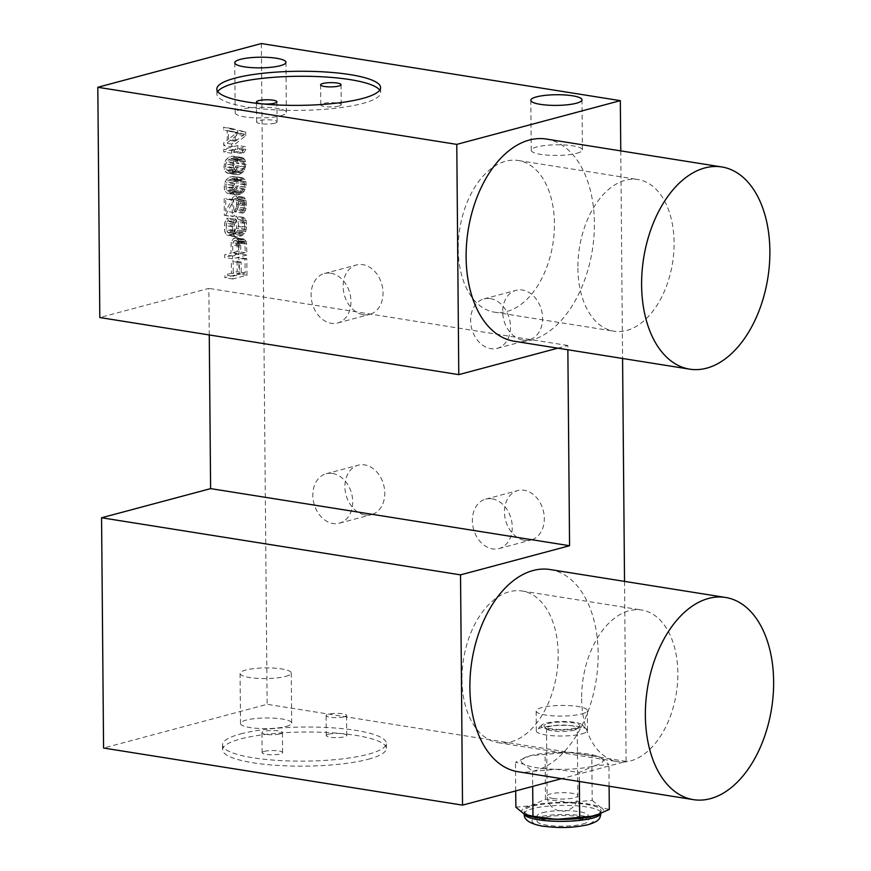 <?xml version="1.0" encoding="UTF-8"?>
<svg xmlns="http://www.w3.org/2000/svg" width="871" height="871" viewBox="0 0 871 871"><rect width="100%" height="100%" fill="white"/><g stroke="black" fill="none" stroke-linecap="round" stroke-linejoin="round"><path stroke-width="0.65" stroke-dasharray="4.36 3.27" d="M236.237 165.686L233.864 169.54L228.158 171.064L225.731 168.495L225.687 163.9L228.06 160.046L231.958 158.544L233.766 158.522L235.584 159.883L236.52 163.313L236.237 165.686L244.218 166.949L244.49 164.575L236.52 163.313M244.49 164.575L243.564 161.146L241.746 159.796L237.837 160.384L236.041 161.32L233.668 165.174L233.384 167.548L234.321 170.977L236.139 172.327L240.037 171.75L243.63 168.495L235.649 167.221M243.63 168.495L244.218 166.949M240.037 171.75L232.067 170.476M233.864 169.54L241.844 170.803M237.935 172.306L229.966 171.043M236.139 172.327L228.158 171.064M234.321 170.977L226.34 169.714M233.7 169.758L225.731 168.495M233.384 167.548L225.404 166.285M233.668 165.174L225.687 163.9M234.255 163.639L226.275 162.365M236.041 161.32L228.06 160.046M237.837 160.384L229.857 159.11M239.939 159.818L231.958 158.544M241.746 159.796L233.766 158.522M243.564 161.146L235.584 159.883M244.174 162.365L236.193 161.091M240.363 173.96L237.663 174.679L234.038 173.808L232.209 170.618L231.882 167.951L233.929 160.961L237.511 158.163L241.724 157.499L244.751 159.447L245.992 164.173L243.945 171.162L240.363 173.96L232.383 172.698L235.976 169.899L237.739 165.74L237.696 160.231L235.856 157.041L232.241 156.17L229.541 156.9L225.948 159.698L223.901 166.677L225.154 171.402L228.18 173.362L232.383 172.698M229.683 173.416L237.663 174.679M209.269 334.954L208.855 288.388L99.817 317.534M261.365 43.55L267.136 704.312L103.573 748.037M231.457 273.211L224.849 274.975L224.87 277.729L238.992 273.951L238.839 257.435L237.043 257.914L237.162 271.676L233.254 272.721L233.156 260.799L231.348 261.278L231.457 273.211L239.438 274.474L239.329 262.541L231.348 261.278M236.27 237.881L233.265 238.687L231.185 242.465L230.978 253.102L224.674 254.778L224.696 257.533L238.806 253.766L238.393 240.538L236.27 237.881L244.239 239.155L245.459 240.211L237.478 238.937M236.477 228.169L233.798 231.642L228.093 232.709L226.253 229.062L226.504 223.02L227.995 220.777L227.962 218.033L226.471 218.893L224.696 223.041L224.772 231.762L226.612 234.952L227.821 235.54L233.831 234.397L236.52 232.296L237.707 230.14L238.567 225.774L238.208 219.427L236.379 216.237L234.876 216.182L234.898 218.937L235.801 219.154L236.727 222.127L236.477 228.169L244.457 229.443L244.74 227.527L236.76 226.253M225.829 214.919L234.419 198.828L235.932 199.339L236.542 200.559L236.596 206.982L235.116 209.682L235.137 211.969L236.335 211.196L238.099 207.037L238.36 201.909L238.033 199.241L236.204 196.051L233.199 196.857L225.796 211.25L225.687 198.403L224.185 198.806L224.326 215.322L233.809 216.193L232.307 216.585L232.165 200.069L224.185 198.806M229.857 193.602L234.952 191.326L237.914 185.937L237.87 180.428L236.041 177.238L233.918 176.421L229.715 177.085L226.133 179.883L224.359 184.042L224.402 189.54L225.328 191.598L227.451 193.329L237.837 194.875L228.354 193.547M237.87 145.468L223.749 149.246L223.782 152L235.486 148.865L233.406 152.185L235.812 151.543L237.892 148.222L237.87 145.468L245.84 146.742L245.862 149.496L237.892 148.222M237.772 134.461L237.739 130.792L223.564 127.22L223.586 129.975L227.2 130.846L227.287 140.024L223.695 142.822L223.727 145.577L237.772 134.461L245.742 135.724L231.697 146.84L223.727 145.577M557.81 348.171L567.816 345.493L567.859 349.772M567.816 345.493L208.855 288.388M620.773 150.89L622.58 358.471M624.529 581.382L626.097 761.417L561.566 778.663M514.173 341.225A102.364 62.875 99 0 0 531.125 340.256A102.364 62.875 99 0 0 593.946 236.466A102.364 62.875 99 0 0 546.335 139.044M517.929 771.717A102.364 62.875 99 0 0 534.881 770.748A102.364 62.875 99 0 0 597.702 666.968A102.364 62.875 99 0 0 550.091 569.536M626.097 761.417L267.136 704.312M365.058 514.935A25.586 19.478 -105 0 0 371.449 514.63A25.586 19.478 -105 0 0 384.481 488.969A25.586 19.478 -105 0 0 364.622 464.874A25.586 19.478 -105 0 0 358.231 465.19A25.586 19.478 -105 0 0 345.199 490.852A25.586 19.478 -105 0 0 365.058 514.935M363.305 314.703A25.586 19.478 -105 0 0 369.696 314.398A25.586 19.478 -105 0 0 382.728 288.737A25.586 19.478 -105 0 0 362.869 264.653A25.586 19.478 -105 0 0 356.479 264.958A25.586 19.478 -105 0 0 343.446 290.62A25.586 19.478 -105 0 0 363.305 314.703M522.85 340.082A25.586 19.478 -105 0 0 529.241 339.777A25.586 19.478 -105 0 0 542.274 314.115A25.586 19.478 -105 0 0 522.415 290.032A25.586 19.478 -105 0 0 516.024 290.337A25.586 19.478 -105 0 0 502.992 315.999A25.586 19.478 -105 0 0 522.85 340.082M524.592 540.314A25.586 19.478 -105 0 0 530.983 540.009A25.586 19.478 -105 0 0 544.016 514.347A25.586 19.478 -105 0 0 524.157 490.264A25.586 19.478 -105 0 0 517.766 490.569A25.586 19.478 -105 0 0 504.734 516.231A25.586 19.478 -105 0 0 524.592 540.314M492.082 498.833A25.586 19.478 75 0 1 511.952 522.916A25.586 19.478 75 0 1 498.92 548.588A25.586 19.478 75 0 1 492.529 548.893A25.586 19.478 75 0 1 472.67 524.799A25.586 19.478 75 0 1 485.702 499.137A25.586 19.478 75 0 1 492.082 498.833M332.548 473.454A25.586 19.478 75 0 1 352.407 497.537A25.586 19.478 75 0 1 339.374 523.199A25.586 19.478 75 0 1 332.983 523.515A25.586 19.478 75 0 1 313.125 499.421A25.586 19.478 75 0 1 326.157 473.759A25.586 19.478 75 0 1 332.548 473.454M330.806 273.222A25.586 19.478 75 0 1 350.665 297.305A25.586 19.478 75 0 1 337.632 322.978A25.586 19.478 75 0 1 331.241 323.283A25.586 19.478 75 0 1 311.383 299.189A25.586 19.478 75 0 1 324.415 273.527A25.586 19.478 75 0 1 330.806 273.222M490.34 298.601A25.586 19.478 75 0 1 510.199 322.695A25.586 19.478 75 0 1 497.167 348.356A25.586 19.478 75 0 1 490.776 348.661A25.586 19.478 75 0 1 470.917 324.567A25.586 19.478 75 0 1 483.949 298.905A25.586 19.478 75 0 1 490.34 298.601M532.562 771.303L555.905 769.3L579.28 772.425L594.076 765.892L608.916 764.498L600.337 757.422A40.948 8.525 179.5 0 1 594.076 765.892A40.948 8.525 179.5 0 1 555.905 769.3A40.948 8.525 179.5 0 1 523.994 764.215A40.948 8.525 179.5 0 1 527.009 756.747A40.948 8.525 179.5 0 1 530.265 755.745A40.948 8.525 179.5 0 1 568.436 752.337L530.265 755.745L515.469 762.267L523.994 764.215L532.562 771.303L532.693 786.382M600.337 757.422L597.778 756.311L568.436 752.337M286.047 726.468A25.586 5.324 -0.5 0 0 291.698 723.072A25.586 5.324 -0.5 0 0 274.594 718.194A25.586 5.324 -0.5 0 0 246.166 720.121A25.586 5.324 -0.5 0 0 240.516 723.518A25.586 5.324 -0.5 0 0 257.631 728.385A25.586 5.324 -0.5 0 0 286.047 726.468M368.302 759.24A81.885 17.05 -0.5 0 0 386.365 748.374A81.885 17.05 -0.5 0 0 331.611 732.772A81.885 17.05 -0.5 0 0 240.668 738.935A81.885 17.05 -0.5 0 0 222.595 749.8A81.885 17.05 -0.5 0 0 277.348 765.402A81.885 17.05 -0.5 0 0 368.302 759.24M240.625 733.926A81.885 17.05 179.5 0 1 331.568 727.764A81.885 17.05 179.5 0 1 386.321 743.366A81.885 17.05 179.5 0 1 368.259 754.232A81.885 17.05 179.5 0 1 277.305 760.394A81.885 17.05 179.5 0 1 222.551 744.792A81.885 17.05 179.5 0 1 240.625 733.926M264.392 751.39A10.234 2.134 179.5 0 1 275.759 750.617A10.234 2.134 179.5 0 1 282.607 752.566A10.234 2.134 179.5 0 1 280.342 753.927A10.234 2.134 179.5 0 1 268.976 754.7A10.234 2.134 179.5 0 1 262.138 752.74A10.234 2.134 179.5 0 1 264.392 751.39M328.53 734.242A10.234 2.134 179.5 0 1 339.897 733.469A10.234 2.134 179.5 0 1 346.745 735.418A10.234 2.134 179.5 0 1 344.491 736.779A10.234 2.134 179.5 0 1 333.114 737.552A10.234 2.134 179.5 0 1 326.277 735.603A10.234 2.134 179.5 0 1 328.53 734.242M344.317 716.757A10.234 2.134 -0.5 0 0 346.571 715.396A10.234 2.134 -0.5 0 0 339.723 713.447A10.234 2.134 -0.5 0 0 328.356 714.22A10.234 2.134 -0.5 0 0 326.102 715.57A10.234 2.134 -0.5 0 0 332.94 717.53A10.234 2.134 -0.5 0 0 344.317 716.757M280.168 733.905A10.234 2.134 -0.5 0 0 282.433 732.544A10.234 2.134 -0.5 0 0 275.584 730.595A10.234 2.134 -0.5 0 0 264.218 731.368A10.234 2.134 -0.5 0 0 261.953 732.718A10.234 2.134 -0.5 0 0 268.801 734.667A10.234 2.134 -0.5 0 0 280.168 733.905M285.612 676.408A25.586 5.324 -0.5 0 0 291.262 673.011A25.586 5.324 -0.5 0 0 274.147 668.133A25.586 5.324 -0.5 0 0 245.731 670.06A25.586 5.324 -0.5 0 0 240.08 673.457A25.586 5.324 -0.5 0 0 257.195 678.335A25.586 5.324 -0.5 0 0 285.612 676.408M515.719 790.922L515.469 762.267M579.367 781.494L579.28 772.425M609.101 786.23L608.916 764.498M515.861 807.188L530.7 805.795L545.486 799.273L568.872 802.398L592.204 800.395L591.812 755.462M592.204 800.395L600.783 807.471L609.308 809.42M569.155 752.359A40.948 8.525 179.5 0 1 587.827 753.959A40.948 8.525 179.5 0 1 597.256 756.126A40.948 8.525 179.5 0 1 600.075 757.28M545.486 799.273L545.094 754.351M597.952 814.886A40.948 8.525 -0.5 0 0 603.07 811.837A40.948 8.525 -0.5 0 0 600.783 807.471A40.948 8.525 -0.5 0 0 588.263 804.02A40.948 8.525 -0.5 0 0 568.872 802.398A40.948 8.525 -0.5 0 0 547.805 803.051A40.948 8.525 -0.5 0 0 530.7 805.795A40.948 8.525 -0.5 0 0 522.143 809.91A40.948 8.525 -0.5 0 0 524.429 814.276A40.948 8.525 -0.5 0 0 527.521 815.561M592.52 815.637A38.389 7.991 -0.5 0 0 600.99 810.542A38.389 7.991 -0.5 0 0 575.317 803.225A38.389 7.991 -0.5 0 0 532.693 806.121A38.389 7.991 -0.5 0 0 524.222 811.206A38.389 7.991 -0.5 0 0 549.884 818.522A38.389 7.991 -0.5 0 0 592.52 815.637M582.634 824.064A25.586 5.324 -0.5 0 0 588.284 820.667A25.586 5.324 -0.5 0 0 571.169 815.789A25.586 5.324 -0.5 0 0 542.753 817.717A25.586 5.324 -0.5 0 0 537.102 821.113A25.586 5.324 -0.5 0 0 554.217 825.98A25.586 5.324 -0.5 0 0 582.634 824.064M542.709 812.708A25.586 5.324 179.5 0 1 571.126 810.781A25.586 5.324 179.5 0 1 588.241 815.659A25.586 5.324 179.5 0 1 582.59 819.056A25.586 5.324 179.5 0 1 554.174 820.983A25.586 5.324 179.5 0 1 537.059 816.105A25.586 5.324 179.5 0 1 542.709 812.708M217.739 91.542A81.885 17.05 -0.5 0 0 216.879 94.046A81.885 17.05 -0.5 0 0 271.632 109.648A81.885 17.05 -0.5 0 0 362.576 103.486A81.885 17.05 -0.5 0 0 380.649 92.62A81.885 17.05 -0.5 0 0 379.734 90.127M274.844 123.203A10.234 2.134 179.5 0 1 263.478 123.965A10.234 2.134 179.5 0 1 256.629 122.016A10.234 2.134 179.5 0 1 258.883 120.666A10.234 2.134 179.5 0 1 270.26 119.893A10.234 2.134 179.5 0 1 277.098 121.842A10.234 2.134 179.5 0 1 274.844 123.203M338.982 106.055A10.234 2.134 179.5 0 1 327.616 106.828A10.234 2.134 179.5 0 1 320.768 104.879A10.234 2.134 179.5 0 1 323.032 103.518A10.234 2.134 179.5 0 1 334.399 102.745A10.234 2.134 179.5 0 1 341.247 104.694A10.234 2.134 179.5 0 1 338.982 106.055M576.776 153.285A25.586 5.324 -0.5 0 0 582.427 149.888A25.586 5.324 -0.5 0 0 565.312 145.022A25.586 5.324 -0.5 0 0 536.895 146.949A25.586 5.324 -0.5 0 0 531.245 150.335A25.586 5.324 -0.5 0 0 548.36 155.212A25.586 5.324 -0.5 0 0 576.776 153.285M280.723 115.767A25.586 5.324 -0.5 0 0 286.374 112.37A25.586 5.324 -0.5 0 0 269.259 107.492A25.586 5.324 -0.5 0 0 240.842 109.419A25.586 5.324 -0.5 0 0 235.192 112.816A25.586 5.324 -0.5 0 0 252.307 117.683A25.586 5.324 -0.5 0 0 280.723 115.767M239.329 262.541L241.136 262.062L241.234 273.995L245.143 272.95L245.023 259.188L246.82 258.698L246.961 275.225L232.851 278.992L232.829 276.238L224.849 274.975M232.829 276.238L239.438 274.474M232.851 278.992L224.87 277.729M246.961 275.225L238.992 273.951M246.82 258.698L238.839 257.435M245.023 259.188L237.043 257.914M245.143 272.95L237.162 271.676M241.234 273.995L233.254 272.721M241.136 262.062L233.156 260.799M245.459 240.211L246.689 244.022L246.787 255.029L232.677 258.807L232.655 256.052L238.959 254.365L239.166 243.728L241.234 239.961L243.336 238.937L235.355 237.663M243.336 238.937L244.239 239.155M242.138 239.253L234.157 237.99M241.234 239.961L233.265 238.687M240.048 241.659L232.078 240.385M239.166 243.728L231.185 242.465M238.883 246.101L230.913 244.838M238.959 254.365L230.978 253.102M232.655 256.052L224.674 254.778M232.677 258.807L224.696 257.533M246.787 255.029L238.806 253.766M246.689 244.022L238.719 242.748M246.373 241.8L238.393 240.538M240.679 245.165L240.755 253.886L245.263 252.677L244.871 242.661L242.465 241.931L240.679 245.165L232.709 243.902L233.591 241.365L235.388 240.418L236.901 241.398L237.282 251.414L232.786 252.612L232.709 243.902M232.786 252.612L240.755 253.886M245.263 252.677L237.282 251.414M245.187 243.967L237.206 242.693M244.871 242.661L236.901 241.398M244.261 241.909L236.291 240.636M243.357 241.692L235.388 240.418M242.465 241.931L234.484 240.657M241.561 242.628L233.591 241.365M240.973 243.706L232.993 242.443M227.995 220.777L235.965 222.051L234.484 224.283L234.234 230.336L236.074 233.983L241.779 232.916L243.869 230.978L235.889 229.704M243.869 230.978L244.457 229.443M242.976 232.132L234.996 230.869M241.779 232.916L233.798 231.642M237.271 234.114L229.302 232.851M236.074 233.983L228.093 232.709M235.159 233.308L227.189 232.034M234.549 232.089L226.569 230.815M234.234 230.336L226.253 229.062M234.201 226.199L226.22 224.936M234.484 224.283L226.504 223.02M235.072 222.747L227.091 221.484M244.74 227.527L244.392 221.637L242.867 220.2L242.846 217.456L244.348 217.51L246.188 220.701L246.547 227.037L245.676 231.414L244.49 233.57L241.8 235.671L237.304 236.868L234.582 236.215L232.753 233.025L232.394 226.689L233.265 222.312L234.441 220.156L235.943 219.296L227.962 218.033M235.943 219.296L235.965 222.051M234.441 220.156L226.471 218.893M233.265 222.312L225.284 221.049M232.677 224.304L224.696 223.041M232.394 226.689L224.424 225.415M232.437 230.815L224.457 229.541M232.753 233.025L224.772 231.762M233.374 234.702L225.393 233.439M234.582 236.215L226.612 234.952M235.791 236.814L227.821 235.54M237.304 236.868L229.323 235.606M241.8 235.671L233.831 234.397M243.303 234.811L235.322 233.537M244.49 233.57L236.52 232.296M245.676 231.414L237.707 230.14M246.264 229.421L238.284 228.148M246.547 227.037L238.567 225.774M246.504 222.911L238.534 221.648M246.188 220.701L238.208 219.427M245.568 219.024L237.598 217.75M244.348 217.51L236.379 216.237M242.846 217.456L234.876 216.182M242.867 220.2L234.898 218.937M243.782 220.417L235.801 219.154M244.392 221.637L236.411 220.374M244.707 223.39L236.727 222.127M232.165 200.069L233.668 199.666L233.776 212.513L240.287 199.285L242.367 197.336L244.174 197.314L246.014 200.504L246.351 205.012L245.491 210.303L243.118 213.243L243.096 210.945L244.849 205.872L243.902 200.613L242.399 200.09L241.202 201.332L233.221 200.069M241.202 201.332L233.809 216.193M242.399 200.09L234.419 198.828M242.998 199.938L235.018 198.664M243.902 200.613L235.932 199.339M244.522 201.822L236.542 200.559M244.838 204.043L236.858 202.769M244.849 205.872L236.879 204.609M244.577 208.256L236.596 206.982M243.989 209.791L236.008 208.517M243.096 210.945L235.116 209.682M243.118 213.243L235.137 211.969M244.305 212.459L236.335 211.196M245.491 210.303L237.522 209.04M246.079 208.311L238.099 207.037M246.351 205.012L238.371 203.749M246.33 203.183L238.36 201.909M246.014 200.504L238.033 199.241M245.393 198.828L237.413 197.565M244.174 197.314L236.204 196.051M242.976 197.184L234.996 195.91M242.367 197.336L234.397 196.073M241.18 198.12L233.199 196.857M240.287 199.285L232.307 198.011M233.776 212.513L225.796 211.25M233.668 199.666L225.687 198.403M224.326 215.322L232.307 216.585M236.335 194.821L234.223 194.004L232.383 190.814L232.339 185.305L233.221 182.768L235.301 179.916L237.696 178.359L240.396 177.63L244.011 178.501L245.851 181.691L246.166 184.369L244.13 191.359L240.538 194.157L232.557 192.883M240.538 194.157L237.837 194.875M242.04 193.297L234.059 192.023M242.933 192.589L234.952 191.326M244.13 191.359L236.15 190.085M245.012 189.736L237.032 188.463M245.894 187.2L237.914 185.937M246.166 184.369L238.197 183.095M245.851 181.691L237.87 180.428M244.925 179.644L236.945 178.37M244.011 178.501L236.041 177.238M242.802 177.913L234.832 176.639M241.898 177.695L233.918 176.421M240.396 177.63L232.415 176.367M237.696 178.359L229.715 177.085M236.193 179.219L228.213 177.945M235.301 179.916L227.32 178.642M234.103 181.157L226.133 179.883M233.221 182.768L225.241 181.506M232.339 185.305L224.359 184.042M232.056 188.136L224.087 186.873M232.383 190.814L224.402 189.54M233.308 192.861L225.328 191.598M234.223 194.004L226.242 192.731M235.431 194.603L227.451 193.329M240.222 191.936L242.018 190.999L244.392 187.145L244.348 182.551L241.92 179.981L236.215 181.506L233.842 185.36L233.559 187.733L234.495 191.174L236.313 192.524L238.121 192.502L240.222 191.936L232.241 190.673L228.333 191.25L226.514 189.9L225.861 184.097L228.235 180.243L233.94 178.718L236.368 181.288L235.823 187.407L232.241 190.673M234.038 189.726L242.018 190.999M243.804 188.68L235.823 187.407M244.392 187.145L236.411 185.871M244.675 184.772L236.694 183.498M244.348 182.551L236.368 181.288M243.738 181.342L235.758 180.068M241.92 179.981L233.94 178.718M240.113 180.003L232.132 178.74M238.012 180.569L230.031 179.295M236.215 181.506L228.235 180.243M234.43 183.825L226.449 182.562M233.842 185.36L225.861 184.097M233.559 187.733L225.589 186.47M233.885 189.954L225.905 188.68M234.495 191.174L226.514 189.9M236.313 192.524L228.333 191.25M238.121 192.502L230.14 191.228M232.209 170.618L224.228 169.355M231.882 167.951L223.901 166.677M233.123 172.676L225.154 171.402M234.038 173.808L226.068 172.545M235.246 174.407L227.277 173.144M236.15 174.625L228.18 173.362M232.165 165.12L224.185 163.846M233.036 162.583L225.066 161.309M233.929 160.961L225.948 159.698M235.126 159.731L227.146 158.457M236.019 159.023L228.039 157.76M237.511 158.163L229.541 156.9M240.222 157.444L232.241 156.17M241.724 157.499L233.744 156.236M242.628 157.716L234.647 156.453M243.836 158.315L235.856 157.041M244.751 159.447L236.77 158.184M245.666 161.505L237.696 160.231M245.992 164.173L238.023 162.91M245.72 167.014L237.739 165.74M244.838 169.551L236.858 168.277M243.945 171.162L235.976 169.899M242.759 172.404L234.778 171.13M241.855 173.1L233.885 171.837M245.862 149.496L243.793 152.806L241.387 153.448L243.466 150.139L231.751 153.263L231.73 150.509L223.749 149.246M231.73 150.509L245.84 146.742M231.751 153.263L223.782 152M243.466 150.139L235.486 148.865M241.387 153.448L233.406 152.185M243.793 152.806L235.812 151.543M231.697 146.84L231.675 144.085L235.257 141.287L235.181 132.109L231.566 131.238L231.544 128.483L245.709 132.054L237.739 130.792M245.709 132.054L245.742 135.724M231.544 128.483L223.564 127.22M231.566 131.238L223.586 129.975M235.181 132.109L227.2 130.846M235.257 141.287L227.287 140.024M231.675 144.085L223.695 142.822M244.533 134.21L236.389 132.25L236.455 140.514L244.533 134.21L236.553 132.947L228.485 139.24L228.409 130.988L236.553 132.947M228.409 130.988L236.389 132.25M236.455 140.514L228.485 139.24M573.847 730.181A15.351 3.201 -0.5 0 0 576.896 728.831A15.351 3.201 -0.5 0 0 577.233 728.145A15.351 3.201 -0.5 0 0 566.967 725.216A15.351 3.201 -0.5 0 0 549.917 726.381A15.351 3.201 -0.5 0 0 546.531 728.417A15.351 3.201 -0.5 0 0 546.89 729.092A15.351 3.201 -0.5 0 0 558.376 731.422A15.351 3.201 -0.5 0 0 573.847 730.181M547.903 723.561A17.91 3.734 179.5 0 1 569.569 722.342A17.91 3.734 179.5 0 1 579.367 726.414A17.91 3.734 179.5 0 1 575.818 728.004A17.91 3.734 179.5 0 1 557.767 729.441A17.91 3.734 179.5 0 1 544.364 726.73A17.91 3.734 179.5 0 1 547.903 723.561M577.887 728.33A20.566 4.279 -0.5 0 0 581.948 724.694A20.566 4.279 -0.5 0 0 566.564 721.569A20.566 4.279 -0.5 0 0 545.834 723.224A20.566 4.279 -0.5 0 0 541.762 725.042A20.566 4.279 -0.5 0 0 553.009 729.713A20.566 4.279 -0.5 0 0 577.887 728.33M581.85 733.861A25.586 5.324 -0.5 0 0 587.49 730.464A25.586 5.324 -0.5 0 0 586.902 729.332A25.586 5.324 -0.5 0 0 567.75 725.456A25.586 5.324 -0.5 0 0 541.958 727.514A25.586 5.324 -0.5 0 0 536.895 729.767A25.586 5.324 -0.5 0 0 536.318 730.911A25.586 5.324 -0.5 0 0 553.423 735.788A25.586 5.324 -0.5 0 0 581.85 733.861M581.676 713.937A25.586 5.324 -0.5 0 0 587.326 710.54A25.586 5.324 -0.5 0 0 570.211 705.662A25.586 5.324 -0.5 0 0 541.784 707.59A25.586 5.324 -0.5 0 0 536.144 710.986A25.586 5.324 -0.5 0 0 553.248 715.864A25.586 5.324 -0.5 0 0 581.676 713.937M581.632 698.716A76.768 47.165 99 0 0 617.67 761.679A76.768 47.165 99 0 0 677.845 673A76.768 47.165 99 0 0 641.796 610.038A76.768 47.165 99 0 0 581.632 698.716M461.978 679.685A76.768 47.165 99 0 0 498.016 742.647A76.768 47.165 99 0 0 558.191 653.969A76.768 47.165 99 0 0 522.143 591.006A76.768 47.165 99 0 0 461.978 679.685M458.222 249.193A76.768 47.165 99 0 0 494.26 312.145A76.768 47.165 99 0 0 554.435 223.466A76.768 47.165 99 0 0 518.387 160.514A76.768 47.165 99 0 0 458.222 249.193M577.876 268.224A76.768 47.165 99 0 0 613.913 331.187A76.768 47.165 99 0 0 674.089 242.508A76.768 47.165 99 0 0 638.04 179.546A76.768 47.165 99 0 0 577.876 268.224M524.32 814.222A38.389 7.991 179.5 0 1 524.244 813.71A38.389 7.991 179.5 0 1 532.714 808.615A38.389 7.991 179.5 0 1 575.339 805.729A38.389 7.991 179.5 0 1 601.012 813.046A38.389 7.991 179.5 0 1 600.87 813.754M586.619 824.695A30.714 6.391 179.5 0 1 543.45 826.035A30.714 6.391 179.5 0 1 538.757 817.074A30.714 6.391 179.5 0 1 581.937 815.746A30.714 6.391 179.5 0 1 586.619 824.695M552.856 798.435A15.351 3.201 -0.5 0 0 574.435 797.76A15.351 3.201 -0.5 0 0 577.832 795.724A15.351 3.201 -0.5 0 0 572.095 793.285A15.351 3.201 -0.5 0 0 550.505 793.949A15.351 3.201 -0.5 0 0 547.119 795.996A15.351 3.201 -0.5 0 0 552.856 798.435M498.92 548.588L530.983 540.009M485.702 499.137L517.766 490.569M339.374 523.199L371.449 514.63M326.157 473.759L358.231 465.19M337.632 322.978L369.696 314.398M324.415 273.527L356.479 264.958M497.167 348.356L529.241 339.777M483.949 298.905L516.024 290.337M386.365 748.374L386.321 743.366M346.745 735.418L346.571 715.396M326.277 735.603L326.102 715.57M282.607 752.566L282.433 732.544M262.138 752.74L261.953 732.718M222.595 749.8L222.551 744.792M291.698 723.072L291.262 673.011M240.516 723.518L240.08 673.457M600.99 810.542L600.99 813.699M524.222 811.206L524.255 814.189M588.241 815.659L588.284 820.667M537.059 816.105L537.102 821.113M380.649 92.62L380.605 87.612M256.455 101.994L256.629 122.016M276.924 101.82L277.098 121.842M320.593 84.846L320.768 104.879M341.073 84.672L341.247 104.694M216.879 94.046L216.835 89.049M582.427 149.888L581.991 99.838M531.245 150.335L530.809 100.285M286.374 112.37L285.938 62.309M235.192 112.816L234.756 62.756M576.896 728.831L579.367 726.414M581.948 724.694L586.902 729.332M587.49 730.464L587.326 710.54M536.318 730.911L536.144 710.986M541.762 725.042L536.895 729.767M546.89 729.092L544.364 726.73M546.531 728.417L547.119 795.996A15.351 15.351 0 0 0 560.064 811.021A15.351 15.351 0 0 0 577.832 795.724L577.233 728.145M498.016 742.647L617.67 761.679M522.143 591.006L641.796 610.038M494.26 312.145L613.913 331.187M518.387 160.514L638.04 179.546"/><path stroke-width="1.31" d="M561.566 778.663L462.534 805.142L103.573 748.037L101.569 517.766L210.608 488.62L209.269 334.954M557.81 348.171L458.777 374.639L99.817 317.534L97.813 87.274L261.365 43.55L620.326 100.655L620.773 150.89M567.859 349.772L569.569 545.725L460.53 574.871L101.569 517.766M210.608 488.62L569.569 545.725M458.777 374.639L456.774 144.379L620.326 100.655M622.58 358.471L624.529 581.382M462.534 805.142L460.53 574.871M721.83 166.96L546.335 139.044A102.364 62.875 99 0 0 529.383 140.024A102.364 62.875 99 0 0 466.573 243.804A102.364 62.875 99 0 0 514.173 341.225L689.669 369.152A102.364 62.875 99 0 0 706.621 368.172A102.364 62.875 99 0 0 769.431 264.392A102.364 62.875 99 0 0 721.83 166.96A102.364 62.875 99 0 0 704.879 167.94A102.364 62.875 99 0 0 642.058 271.719A102.364 62.875 99 0 0 689.669 369.152M725.587 597.462L550.091 569.536A102.364 62.875 99 0 0 533.139 570.516A102.364 62.875 99 0 0 470.329 674.296A102.364 62.875 99 0 0 517.929 771.717L693.425 799.643A102.364 62.875 99 0 0 710.377 798.663A102.364 62.875 99 0 0 773.187 694.884A102.364 62.875 99 0 0 725.587 597.462A102.364 62.875 99 0 0 708.635 598.431A102.364 62.875 99 0 0 645.814 702.211A102.364 62.875 99 0 0 693.425 799.643M97.813 87.274L456.774 144.379M234.898 78.172A81.885 17.05 179.5 0 1 325.852 72.01A81.885 17.05 179.5 0 1 380.605 87.612A81.885 17.05 179.5 0 1 362.532 98.477A81.885 17.05 179.5 0 1 271.589 104.64A81.885 17.05 179.5 0 1 216.835 89.049A81.885 17.05 179.5 0 1 234.898 78.172M536.46 96.888A25.586 5.324 179.5 0 1 564.876 94.961A25.586 5.324 179.5 0 1 581.991 99.838A25.586 5.324 179.5 0 1 576.341 103.235A25.586 5.324 179.5 0 1 547.924 105.162A25.586 5.324 179.5 0 1 530.809 100.285A25.586 5.324 179.5 0 1 536.46 96.888M240.396 59.359A25.586 5.324 179.5 0 1 268.823 57.432A25.586 5.324 179.5 0 1 285.938 62.309A25.586 5.324 179.5 0 1 280.288 65.706A25.586 5.324 179.5 0 1 251.861 67.633A25.586 5.324 179.5 0 1 234.756 62.756A25.586 5.324 179.5 0 1 240.396 59.359M532.693 786.382L532.954 816.225L524.429 814.276L515.861 807.188L515.719 790.922M609.101 786.23L609.308 809.42L594.512 815.953L579.672 817.346L579.367 781.494M579.672 817.346L556.34 819.35L532.954 816.225M526.999 815.387L527.521 815.561A40.948 8.525 -0.5 0 0 536.95 817.738A40.948 8.525 -0.5 0 0 556.34 819.35A40.948 8.525 -0.5 0 0 577.408 818.696A40.948 8.525 -0.5 0 0 594.512 815.953A40.948 8.525 -0.5 0 0 597.767 814.951A40.948 8.525 -0.5 0 0 597.952 814.886M379.734 90.127A81.885 17.05 -0.5 0 0 320.136 76.692A81.885 17.05 -0.5 0 0 234.941 83.181A81.885 17.05 -0.5 0 0 217.739 91.542M322.858 83.496A10.234 2.134 -0.5 0 0 320.593 84.846A10.234 2.134 -0.5 0 0 327.442 86.806A10.234 2.134 -0.5 0 0 338.808 86.033A10.234 2.134 -0.5 0 0 341.073 84.672A10.234 2.134 -0.5 0 0 334.224 82.723A10.234 2.134 -0.5 0 0 322.858 83.496M258.709 100.644A10.234 2.134 -0.5 0 0 256.455 101.994A10.234 2.134 -0.5 0 0 263.303 103.943A10.234 2.134 -0.5 0 0 274.67 103.181A10.234 2.134 -0.5 0 0 276.924 101.82A10.234 2.134 -0.5 0 0 270.086 99.871A10.234 2.134 -0.5 0 0 258.709 100.644M600.87 813.754A38.389 7.991 179.5 0 1 592.541 818.141A38.389 7.991 179.5 0 1 551.06 821.092A38.389 7.991 179.5 0 1 524.32 814.222M601.012 813.046C599.956 817.684 600.881 820.634 588.546 824.597C569.057 828.811 556.155 827.668 542.208 826.111C529.492 823.672 523.504 819.546 524.244 813.71"/></g></svg>
